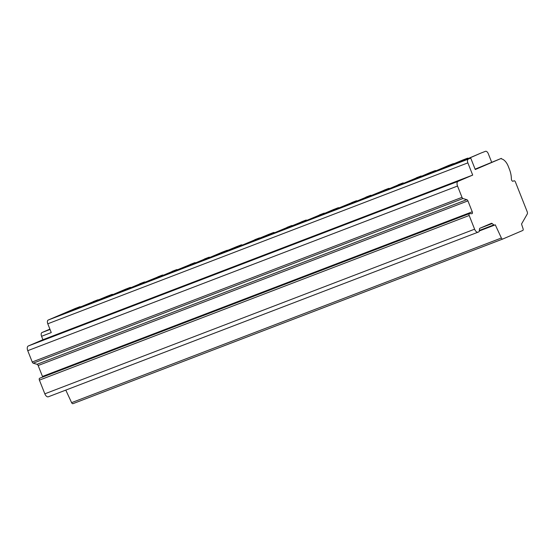 <?xml version="1.0" encoding="UTF-8"?>
<svg xmlns="http://www.w3.org/2000/svg" width="555" height="555" viewBox="0 0 555 555"><rect width="100%" height="100%" fill="white"/><g stroke="black" fill="none" stroke-linecap="round" stroke-linejoin="round"><path stroke-width="0.83" d="M47.785 323.787L467.865 162.865L472.7 175.089L42.929 339.722L41.569 336.288L51.261 332.57L47.785 323.787A3.288 1.769 -111 0 1 48.202 320.041L75.071 308.545A3.288 1.769 -111 0 1 75.098 308.531A3.288 1.769 -111 0 1 75.133 308.518M41.569 336.288A3.288 1.769 -111 0 1 41.986 332.535L49.901 329.143M467.865 162.865A3.288 1.769 -111 0 1 468.281 159.119L470.723 158.071L475.26 169.525L501.311 158.383L475.115 169.157M75.071 308.545L57.109 316.517L97.687 299.88L73.267 310.328L107.379 296.169L88.349 304.522L99.116 300.428L125.479 289.231L105.575 297.952L115.273 294.233L144.217 282.051L121.732 291.763L162.317 275.12L137.89 285.568L147.588 281.857L176.532 269.675L152.979 279.769L194.632 262.744L170.205 273.192L179.903 269.48L208.847 257.298L185.294 267.385L196.054 263.292L222.416 252.095L202.519 260.815L236.638 246.649L217.609 255.009L231.532 249.646L259.254 237.984L234.834 248.432L268.953 234.272L249.923 242.632L263.847 237.269L291.569 225.607L267.149 236.055L305.791 220.162L282.231 230.249L292.998 226.156L323.884 213.231L299.464 223.679L309.156 219.967L333.576 209.512L315.622 217.491L356.199 200.848L331.779 211.302L341.471 207.584L370.414 195.402L346.861 205.496L388.514 188.471L364.087 198.919L373.786 195.207L402.729 183.025L379.53 192.953L389.943 189.019L420.829 176.095L396.402 186.542L406.1 182.831L430.52 172.376L411.491 180.736L422.258 176.643L448.613 165.445L428.717 174.166L462.835 160L443.806 168.359L457.729 162.997L480.928 153.069A3.288 1.769 -111 0 1 480.963 153.055A3.288 1.769 -111 0 1 480.998 153.041M480.928 153.069L461.032 161.782L470.723 158.071M467.359 158.265A3.288 1.769 -111 0 1 467.393 158.251A3.288 1.769 -111 0 1 468.475 158.397M79.594 306.811A3.288 1.769 -111 0 1 79.629 306.797A3.288 1.769 -111 0 1 80.704 306.943M97.687 299.88A3.288 1.769 -111 0 1 97.722 299.866A3.288 1.769 -111 0 1 98.61 299.915M111.909 294.434A3.288 1.769 -111 0 1 111.937 294.421A3.288 1.769 -111 0 1 113.019 294.566M130.002 287.504A3.288 1.769 -111 0 1 130.036 287.49A3.288 1.769 -111 0 1 130.924 287.539M144.217 282.051A3.288 1.769 -111 0 1 144.251 282.037A3.288 1.769 -111 0 1 145.334 282.183M162.317 275.12A3.288 1.769 -111 0 1 162.351 275.107A3.288 1.769 -111 0 1 163.239 275.162M176.532 269.675A3.288 1.769 -111 0 1 176.566 269.661A3.288 1.769 -111 0 1 177.649 269.806M194.632 262.744A3.288 1.769 -111 0 1 194.666 262.73A3.288 1.769 -111 0 1 195.554 262.779M208.847 257.298A3.288 1.769 -111 0 1 208.881 257.284A3.288 1.769 -111 0 1 209.963 257.43M226.94 250.367A3.288 1.769 -111 0 1 226.974 250.354A3.288 1.769 -111 0 1 227.869 250.402M241.161 244.922A3.288 1.769 -111 0 1 241.196 244.908A3.288 1.769 -111 0 1 242.278 245.046M259.254 237.984A3.288 1.769 -111 0 1 259.289 237.97A3.288 1.769 -111 0 1 260.184 238.026M273.476 232.538A3.288 1.769 -111 0 1 273.511 232.524A3.288 1.769 -111 0 1 274.586 232.67M291.569 225.607A3.288 1.769 -111 0 1 291.604 225.594A3.288 1.769 -111 0 1 292.499 225.649M305.791 220.162A3.288 1.769 -111 0 1 305.826 220.148A3.288 1.769 -111 0 1 306.901 220.293M323.884 213.231A3.288 1.769 -111 0 1 323.919 213.217A3.288 1.769 -111 0 1 324.807 213.266M338.106 207.785A3.288 1.769 -111 0 1 338.134 207.771A3.288 1.769 -111 0 1 339.216 207.91M356.199 200.848A3.288 1.769 -111 0 1 356.234 200.834A3.288 1.769 -111 0 1 357.122 200.889M370.414 195.402A3.288 1.769 -111 0 1 370.449 195.388A3.288 1.769 -111 0 1 371.531 195.533M388.514 188.471A3.288 1.769 -111 0 1 388.549 188.457A3.288 1.769 -111 0 1 389.437 188.513M402.729 183.025A3.288 1.769 -111 0 1 402.763 183.011A3.288 1.769 -111 0 1 403.846 183.157M420.829 176.095A3.288 1.769 -111 0 1 420.863 176.081A3.288 1.769 -111 0 1 421.751 176.129M435.044 170.649A3.288 1.769 -111 0 1 435.078 170.635A3.288 1.769 -111 0 1 436.161 170.78M453.144 163.711A3.288 1.769 -111 0 1 453.171 163.697A3.288 1.769 -111 0 1 454.066 163.753M485.452 151.335A3.288 1.769 -111 0 1 485.486 151.321A3.288 1.769 -111 0 1 488.289 153.693L491.619 162.095M513.007 181.235A1.644 0.888 69 0 0 513.021 181.228L512.993 181.242A1.644 0.888 69 0 1 511.994 180.736A1.644 0.888 69 0 1 511.412 179.196L511.315 177.635A16.428 8.852 -111 0 0 509.351 169.067L508.2 166.153A9.858 5.307 -111 0 0 501.519 158.903L501.311 158.383M42.645 377.095A1.644 0.888 69 0 0 42.471 376.443L38.149 365.523A1.644 0.888 69 0 0 37.012 364.309L33.189 363.178A1.644 0.888 -111 0 1 32.225 361.985L27.75 350.677A4.107 2.213 -111 0 1 28.27 345.994L42.929 339.722M478.07 232.17L48.382 396.776A4.107 2.213 -111 0 1 48.334 396.79A4.107 2.213 -111 0 1 44.83 393.828L39.412 380.133A1.644 0.888 -111 0 1 39.634 378.246L469.412 213.613A1.644 0.888 -111 0 1 469.62 213.585L471.812 213.717A1.644 0.888 69 0 0 472.021 213.689A1.644 0.888 69 0 0 472.25 211.802L467.921 200.882A1.644 0.888 69 0 0 466.79 199.675L462.967 198.537A1.644 0.888 -111 0 1 462.003 197.344L457.528 186.043A4.107 2.213 -111 0 1 458.048 181.353L472.7 175.089M502.698 239.045L72.962 403.672A1.644 0.888 -111 0 1 72.941 403.679A1.644 0.888 -111 0 1 71.602 402.646L65.795 390.103M513.021 181.228L513.999 180.812A1.644 0.888 -111 0 1 514.02 180.805A1.644 0.888 -111 0 1 515.422 181.991L527.153 211.621A2.463 1.325 -111 0 1 527.25 214.036L521.534 224.026L523.067 228.729A1.644 0.888 -111 0 1 522.803 230.45L502.733 239.038A1.644 0.888 -111 0 1 502.719 239.045A1.644 0.888 -111 0 1 501.38 238.005L495.268 224.817L494.56 225.122A1.644 0.888 -111 0 1 494.54 225.129A1.644 0.888 -111 0 1 493.797 224.907L492.167 223.554A1.644 0.888 69 0 0 491.418 223.339A1.644 0.888 69 0 0 491.383 223.353L479.867 228.278A1.644 0.888 69 0 0 479.485 228.979L479.249 231.137A1.644 0.888 -111 0 1 478.847 231.844L478.153 232.136A4.107 2.213 -111 0 1 478.112 232.156A4.107 2.213 -111 0 1 474.608 229.187L469.183 215.493A1.644 0.888 -111 0 1 469.412 213.613M493.797 224.907L479.326 230.457M492.167 223.554L480.2 228.133M466.79 199.675L37.012 364.309M462.967 198.537L33.189 363.178M462.003 197.344L32.225 361.985M98.422 318.73L79.386 326.153L98.422 318.73M130.737 306.346L111.701 313.776L130.737 306.346M163.052 293.97L144.016 301.4L163.052 293.97M195.36 281.593L176.33 289.016L195.36 281.593M227.675 269.21L208.645 276.64L227.675 269.21M259.99 256.833L240.96 264.263L259.99 256.833M292.305 244.457L273.275 251.88L292.305 244.457M324.62 232.08L305.583 239.503L324.62 232.08M356.934 219.697L337.898 227.127L356.934 219.697M389.249 207.32L370.213 214.743L389.249 207.32M421.557 194.944L402.528 202.367L421.557 194.944M453.872 182.56L434.842 189.99L453.872 182.56M66.107 331.106L47.078 338.536L66.107 331.106M50.026 329.455L41.986 332.535M48.202 320.041L468.281 159.119M501.38 238.005L71.602 402.646M494.526 225.136L479.263 230.977L494.54 225.129M474.608 229.187L44.83 393.828M469.183 215.493L39.412 380.133M472.25 211.802L42.471 376.443M467.921 200.882L38.149 365.523M457.528 186.043L27.75 350.677M458.048 181.353L28.27 345.994M79.629 306.797L75.098 308.531M97.722 299.866L93.198 301.601M111.937 294.421L107.413 296.155M130.036 287.49L125.513 289.217M144.251 282.037L139.728 283.772M162.351 275.107L157.828 276.841M176.566 269.661L172.043 271.395M194.666 262.73L190.136 264.464M208.881 257.284L204.358 259.019M226.974 250.354L222.451 252.081M241.196 244.908L236.673 246.635M259.289 237.97L254.766 239.704M273.511 232.524L268.988 234.259M291.604 225.594L287.081 227.328M305.826 220.148L301.296 221.882M323.919 213.217L319.396 214.951M338.134 207.771L333.611 209.499M356.234 200.834L351.71 202.568M370.449 195.388L365.925 197.122M388.549 188.457L384.025 190.192M402.763 183.011L398.24 184.746M420.863 176.081L416.333 177.815M435.078 170.635L430.555 172.369M453.171 163.697L448.648 165.432M467.393 158.251L462.87 159.986M485.486 151.321L480.963 153.055M502.719 239.045L72.941 403.679M478.112 232.156L48.334 396.79"/></g></svg>
